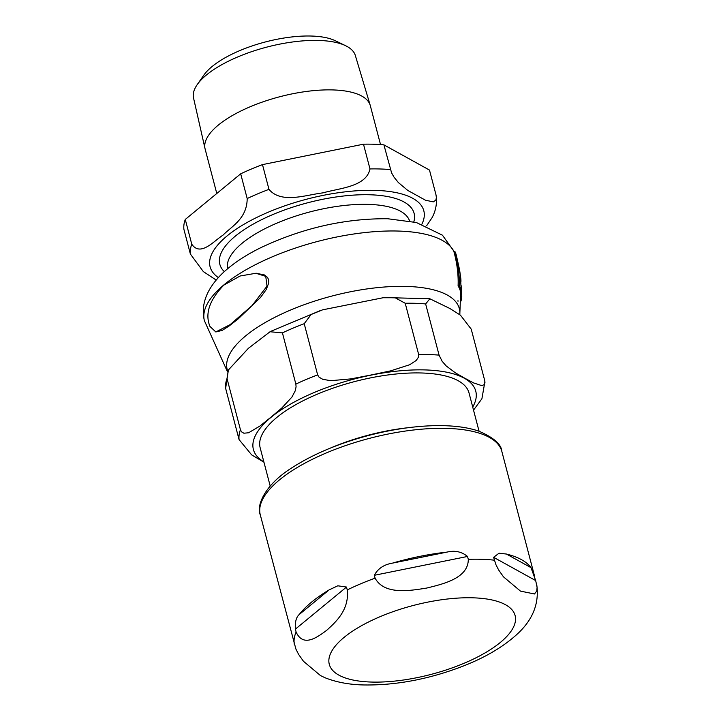 <?xml version="1.0" encoding="UTF-8"?>
<svg xmlns="http://www.w3.org/2000/svg" width="721" height="721" viewBox="0 0 721 721"><rect width="100%" height="100%" fill="white"/><g stroke="black" fill="none" stroke-linecap="round" stroke-linejoin="round"><path stroke-width="1.08" d="M330.38 448.092A107.97 40.006 -14.7 0 1 408.014 427.724M270.195 486.008L260.146 447.723A107.97 40.006 -14.7 0 1 310.282 397.28A107.97 40.006 -14.7 0 1 422.064 373A107.97 40.006 -14.7 0 1 469.02 392.936L479.059 431.212M425.642 303.938L439.08 355.147L442.144 361.284L446.155 365.907L455.555 372.955L464.585 378.101L473.517 382.896L481.79 385.627L484.314 384.608L484.954 382.599L484.665 380.355L471.228 329.146L460.494 315.221L449.832 308.471L429.86 298.782L425.642 303.938A126.472 46.865 165.3 0 0 405.22 303.271L395.09 297.737L383.076 297.746L322.557 309.85L311.111 314.509L304.217 323.693A126.472 46.865 165.3 0 0 282.425 332.886L270.042 331.75L248.43 348.288L228.395 369.981L227.007 378.516A126.472 46.865 165.3 0 0 225.637 388.385L228.386 369.981M484.909 381.634L481.907 398.758L473.526 410.132M304.217 323.693L317.646 374.893L319.061 377.173L322.801 379.327L330.768 380.688L350.92 378.885L370.864 375.037L390.728 370.837L409.744 364.718L416.233 360.437L418.522 357.066L418.658 354.471L405.22 303.271M227.007 378.516L240.435 429.725L241.499 431.816L243.878 433.213L248.583 432.771L259.893 426.075L270.862 417.261L281.74 408.095L291.915 397.091L295.141 390.998L296.079 386.88L295.862 384.095L282.425 332.886M263.949 462.206L251.665 454.888L239.066 439.594L225.637 388.385M535.685 580.576L537.1 587.372L536.748 591.004L534.486 593.978L520.472 591.112L503.456 576.818L498.599 569.905L495.895 564.588L493.615 557.306L499.022 553.214L506.394 554.034A124.877 46.27 -14.7 0 1 530.998 567.643L535.685 580.576L493.615 557.306M467.532 556.459L468.29 559.334C468.434 578.269 442.964 584.064 426.751 588.048C410.177 590.688 384.392 595.258 375.091 578.17L374.334 575.295C377.885 568.599 383.951 564.543 392.512 563.119A124.877 46.27 -14.7 0 1 447.038 552.097C454.816 550.213 461.647 551.664 467.532 556.459L374.334 575.295M346.504 587.047L347.252 589.922C349.46 610.002 335.562 622.196 326.748 630.28C317.573 637.003 303.352 647.963 296.115 632.029L295.358 629.154C294.916 622.07 296.214 617.176 299.26 614.49A124.877 46.27 -14.7 0 1 311.607 602.089A124.877 46.27 -14.7 0 1 329.173 589.859L337.807 585.803L346.504 587.047L295.358 629.154M260.281 514.839C256.18 506.196 264.165 484.9 292.744 467.271C313.058 454.293 337.761 443.839 366.854 435.926C389.746 429.842 411.61 426.435 432.42 425.723C450.895 425.156 466.262 426.931 478.528 431.032C493.642 437.503 501.419 444.316 501.852 451.463A124.877 46.27 -14.7 0 0 410.078 430.419A124.877 46.27 -14.7 0 0 279.541 479.835A124.877 46.27 -14.7 0 0 260.281 514.839L295.889 649.035L298.593 654.362L303.442 661.265L320.457 675.568L325.333 677.875M209.946 326.424L215.813 331.957L230.161 324.621L252.044 305.623L267.031 286.129L265.752 276.359L255.901 273.268L240.075 276.008L223.807 285.128C209.405 300.044 204.782 313.806 209.946 326.424M459.223 285.931A126.409 46.838 -14.7 0 1 461.188 290.419L460.151 290.383A125.418 46.468 165.3 0 0 458.087 285.895C458.529 274.917 457.141 263.498 453.924 251.647L454.996 251.683C458.214 263.535 459.619 274.944 459.223 285.931L458.087 285.895M456.276 255.036A130.645 48.406 165.3 0 0 454.996 251.683M461.188 290.419L460.494 276.675A129.23 47.883 -14.7 0 1 460.827 278.648L459.674 270.429A130.086 48.199 165.3 0 0 459.52 269.636L456.276 255.027M460.827 278.648A129.23 47.883 -14.7 0 1 460.926 281.632M461.125 285.516L461.782 296.655L460.881 296.628M461.782 296.655A126.409 46.838 -14.7 0 1 460.989 301.054L460.809 301.045M256.306 273.286L264.463 274.953L267.599 277.486L268.726 280.108L268.789 282.794L266.256 289.527L260.488 297.503L238.155 318.925L228.881 326.171L222.095 330.434L215.813 331.957M216.787 193.489L205.124 149.04A85.393 31.643 -14.7 0 1 205.034 148.661A85.393 31.643 -14.7 0 1 245.221 108.943A85.393 31.643 -14.7 0 1 333.192 89.936A85.393 31.643 -14.7 0 1 370.215 105.32A85.393 31.643 -14.7 0 1 370.324 105.699L380.526 144.588M383.905 144.858L429.491 170.075L435.989 194.814L436.394 197.626L435.826 200.186L433.294 201.862L425.48 200.222L407.789 190.434L398.334 182.53L393.909 176.996L391.575 172.842L383.905 144.858A126.472 46.865 165.3 0 0 363.492 144.191L369.981 168.93C366.232 186.982 339.212 188.118 323.071 192.858C306.2 194.787 281.343 204.142 268.969 189.353L262.48 164.613A126.472 46.865 165.3 0 0 240.688 173.815L247.186 198.554C247.069 218.616 231.756 226.223 223.068 235.082C213.65 241.138 200.492 256.964 191.759 244.185L185.27 219.445A126.472 46.865 165.3 0 0 183.9 229.314L190.389 254.053L203.322 271.583L216.156 280.027M185.27 219.445L240.688 173.815M262.48 164.613L363.492 144.191M197.212 84.636L203.818 75.164A74.065 27.443 -14.7 0 1 311.715 36.05A74.065 27.443 -14.7 0 1 335.202 40.691L345.602 45.702A83.654 30.994 165.3 0 0 266.68 47.144A83.654 30.994 165.3 0 0 197.212 84.636A83.654 30.994 165.3 0 0 193.534 97.984L205.034 148.661M370.215 105.32L355.354 55.535A83.654 30.994 165.3 0 0 345.602 45.702M436.322 196.563C437.025 203.98 435.637 210.965 432.158 217.526L426.571 225.844M472.724 407.068A114.945 42.593 165.3 0 0 425.778 369.945A114.945 42.593 165.3 0 0 290.996 403.85A114.945 42.593 165.3 0 0 263.859 461.864M439.08 355.147A126.472 46.865 165.3 0 0 418.658 354.471M317.646 374.893A126.472 46.865 165.3 0 0 295.862 384.095M240.435 429.725A126.472 46.865 165.3 0 0 239.066 439.594M530.998 567.643L506.394 554.034M447.038 552.097L392.512 563.119M329.173 589.859L299.26 614.49M468.29 559.334A124.877 46.27 -14.7 0 1 494.372 560.19M347.252 589.922A124.877 46.27 -14.7 0 1 375.091 578.17M294.366 644.637A124.877 46.27 -14.7 0 1 296.115 632.029M371.054 682.039A96.055 35.59 -14.7 0 1 344.097 637.382A96.055 35.59 -14.7 0 1 473.337 597.826A96.055 35.59 -14.7 0 1 500.293 642.483A96.055 35.59 -14.7 0 1 371.054 682.039M454.032 251.656A129.681 48.046 165.3 0 0 398.884 231.071A129.681 48.046 165.3 0 0 264.895 260.101A129.681 48.046 165.3 0 0 204.349 320.575L227.557 371.937M459.791 314.689A120.001 44.468 165.3 0 0 407.149 286.444A120.001 44.468 165.3 0 0 280.721 314.446A120.001 44.468 165.3 0 0 227.791 371.36M413.791 221.897A100.426 37.213 165.3 0 0 350.676 195.319A100.426 37.213 165.3 0 0 235.307 236.146A100.426 37.213 165.3 0 0 224.303 271.61M227.385 268.906L227.286 266.869A94.145 34.887 -14.7 0 1 242.22 243.157A94.145 34.887 -14.7 0 1 337.167 206.377A94.145 34.887 -14.7 0 1 408.861 219.229L409.771 221.059M421.911 224.15A110.466 40.935 165.3 0 0 375.776 190.389A110.466 40.935 165.3 0 0 247.934 222.032A110.466 40.935 165.3 0 0 218.328 277.558M390.403 169.597A126.472 46.865 165.3 0 0 380.526 168.993A126.472 46.865 165.3 0 0 369.981 168.93M268.969 189.353A126.472 46.865 165.3 0 0 247.186 198.554M191.759 244.185A126.472 46.865 165.3 0 0 190.389 254.053M270.898 331.29L320.629 310.454M385.023 297.584L429.563 298.737M536.775 584.911C539.416 603.937 532.431 620.763 515.803 635.39C502.258 647.404 484.827 657.597 463.504 665.97C429.319 679.182 395.928 685.509 363.321 684.95C348.766 684.608 335.743 682.102 324.261 677.434M534.576 576.205L501.852 451.463M458.394 301.008L457.547 300.981M459.8 314.689L460.764 290.401M255.901 273.268L256.73 273.295M204.349 320.575C200.645 304.577 206.648 288.86 222.347 273.439C232.495 263.832 245.437 255.189 261.182 247.492C302.766 227.944 344.953 218.364 387.754 218.751L416.387 222.528L442.46 235.208L454.203 251.656"/></g></svg>
